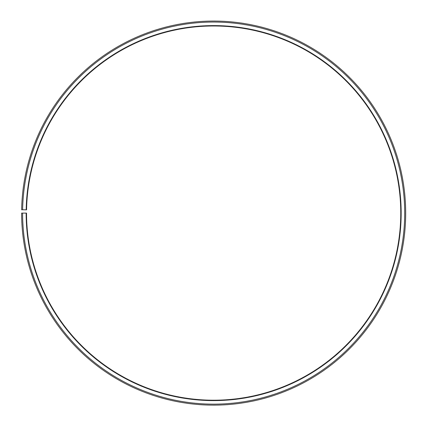 <?xml version="1.0" encoding="UTF-8"?>
<svg xmlns="http://www.w3.org/2000/svg" width="426" height="426" viewBox="0 0 426 426"><rect width="100%" height="100%" fill="white"/><g stroke="black" fill="none" stroke-linecap="round" stroke-linejoin="round"><path stroke-width="0.64" d="M26.572 209.832A187.11 187.11 0 0 1 309.084 52.153A187.11 187.11 0 0 1 306.262 375.679A187.11 187.11 0 0 1 26.54 213.096L26.146 213.096A187.504 187.504 0 0 0 306.459 376.025A187.504 187.504 0 0 0 309.287 51.818A187.504 187.504 0 0 0 26.178 209.826L26.572 209.832M22.605 213.096A191.05 191.05 0 0 0 308.211 379.103A191.05 191.05 0 0 0 311.097 48.766A191.05 191.05 0 0 0 22.631 209.762L21.646 209.746A192.035 192.035 0 0 1 311.598 47.92A192.035 192.035 0 0 1 308.701 379.96A192.035 192.035 0 0 1 21.619 213.096L26.146 213.096M22.631 209.762L26.178 209.826"/></g></svg>

